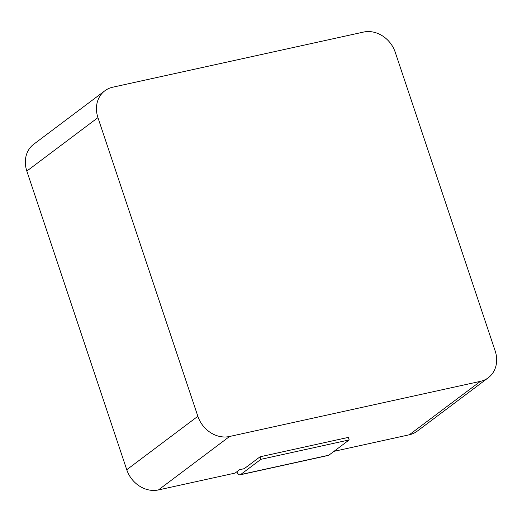 <?xml version="1.0" encoding="UTF-8"?>
<svg xmlns="http://www.w3.org/2000/svg" width="522" height="522" viewBox="0 0 522 522"><rect width="100%" height="100%" fill="white"/><g stroke="black" fill="none" stroke-linecap="round" stroke-linejoin="round"><path stroke-width="0.78" d="M236.844 471.771A5.435 2.63 -102.4 0 0 240.068 474.837L328.331 455.432A5.435 2.63 -102.4 0 0 328.853 455.191L349.172 439.922L260.909 459.321L260.067 456.789L348.324 437.39L349.172 439.922M240.068 474.837A5.435 2.63 -102.4 0 0 240.596 474.589L260.909 459.321M488.272 377.765L417.163 431.205A27.177 23.222 53.1 0 1 409.307 434.787L480.416 381.347A27.177 23.222 53.1 0 0 488.272 377.765A27.177 23.222 53.1 0 0 495.169 350.928L395.245 52.272A27.177 23.222 53.1 0 0 363.547 32.07L112.693 87.213A27.177 23.222 53.1 0 0 104.837 90.795L33.728 144.235A27.177 23.222 53.1 0 0 26.831 171.072L126.755 469.728A27.177 23.222 53.1 0 0 158.453 489.93L235.102 473.082L239.618 469.689L244.263 468.665L260.067 456.789M409.307 434.787L333.969 451.347M480.416 381.347L229.563 436.49A27.177 23.222 53.1 0 1 197.864 416.288L97.94 117.633A27.177 23.222 53.1 0 1 104.837 90.795M328.853 455.191L240.596 474.589M158.453 489.93L229.563 436.49M126.755 469.728L197.864 416.288M26.831 171.072L97.94 117.633"/></g></svg>
